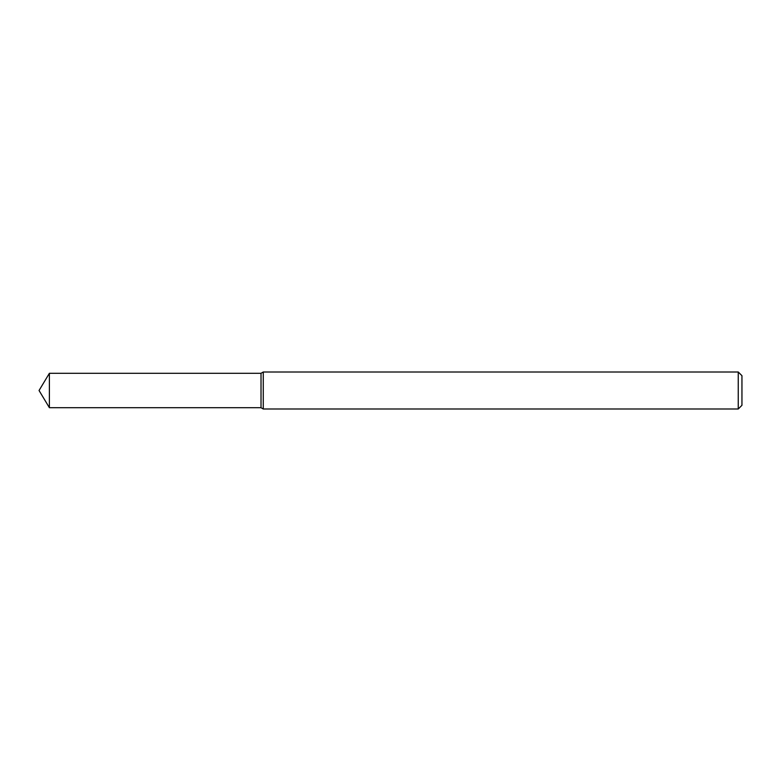 <?xml version="1.0" encoding="UTF-8"?>
<svg xmlns="http://www.w3.org/2000/svg" width="781" height="781" viewBox="0 0 781 781"><rect width="100%" height="100%" fill="white"/><g stroke="black" fill="none" stroke-linecap="round" stroke-linejoin="round"><path stroke-width="1.17" d="M49.388 373.298L261.02 373.298L261.02 407.702L261.02 373.298L263.265 372L263.265 409L261.02 407.702L49.388 407.702L49.388 373.298L39.05 390.5L49.388 407.702M738.25 409L738.25 372L741.95 375.7L741.95 405.3L738.25 409L263.265 409M738.25 372L263.265 372"/></g></svg>

